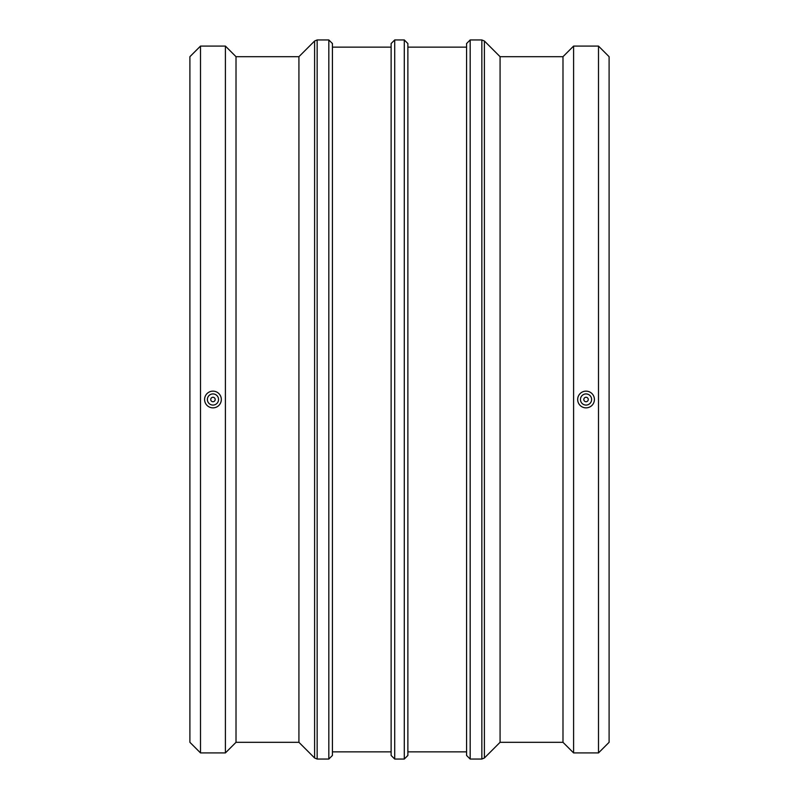 <?xml version="1.0" encoding="UTF-8"?>
<svg xmlns="http://www.w3.org/2000/svg" width="799" height="799" viewBox="0 0 799 799"><rect width="100%" height="100%" fill="white"/><g stroke="black" fill="none" stroke-linecap="round" stroke-linejoin="round"><path stroke-width="1.2" d="M215.191 399.5A2.227 2.227 0 0 1 211.845 401.428A2.227 2.227 0 0 1 211.845 397.572A2.227 2.227 0 0 1 215.191 399.5M583.809 399.5A2.227 2.227 0 0 1 587.155 397.572A2.227 2.227 0 0 1 587.155 401.428A2.227 2.227 0 0 1 583.809 399.5M484.394 40.999L500.074 56.689L500.074 742.311L484.394 758.001L484.394 40.999L481.847 39.95L481.847 759.05L484.394 758.001M466.576 399.5L466.576 755.455L466.576 43.546L466.576 47.141L407.88 47.141M407.88 399.5L407.88 43.546L404.284 39.95L404.284 759.05L407.88 755.455L407.88 399.5M391.12 399.5L391.12 755.455L391.12 43.546L391.12 47.141L332.424 47.141M332.424 399.5L332.424 43.546L328.828 39.95L328.828 759.05L332.424 755.455L332.424 399.5M200.509 46.082L200.509 752.918L189.902 742.311L189.902 56.689L200.509 46.082L225.408 46.082L225.408 752.918L236.015 742.311L236.015 56.689L298.926 56.689L298.926 742.311L314.606 758.001L317.153 759.05L317.153 39.95L328.828 39.95M580.464 399.5A5.573 5.573 0 0 0 588.833 404.324A5.573 5.573 0 0 0 588.833 394.676A5.573 5.573 0 0 0 580.464 399.5M577.677 399.5A8.36 8.36 0 0 0 586.047 407.86A8.36 8.36 0 0 0 594.406 399.5A8.36 8.36 0 0 0 586.047 391.14A8.36 8.36 0 0 0 577.677 399.5M218.536 399.5A5.573 5.573 0 0 1 210.167 404.324A5.573 5.573 0 0 1 210.167 394.676A5.573 5.573 0 0 1 218.536 399.5M204.594 399.5A8.36 8.36 0 0 1 212.953 391.14A8.36 8.36 0 0 1 221.323 399.5A8.36 8.36 0 0 1 212.953 407.86A8.36 8.36 0 0 1 204.594 399.5M500.074 56.689L562.985 56.689L562.985 742.311L573.592 752.918L598.491 752.918L598.491 46.082L573.592 46.082L573.592 752.918M598.491 46.082L609.098 56.689L609.098 742.311L598.491 752.918M481.847 759.05L470.172 759.05L470.172 39.95L481.847 39.95M404.284 759.05L394.716 759.05L394.716 39.95L404.284 39.95M298.926 56.689L314.606 40.999L314.606 758.001M470.172 39.95L466.576 43.546M470.172 759.05L466.576 755.455M394.716 39.95L391.12 43.546M394.716 759.05L391.12 755.455M317.153 759.05L328.828 759.05M314.606 40.999L317.153 39.95M200.509 752.918L225.408 752.918M236.015 56.689L225.408 46.082M236.015 742.311L298.926 742.311M332.424 751.859L391.12 751.859M407.88 751.859L466.576 751.859M500.074 742.311L562.985 742.311M562.985 56.689L573.592 46.082"/></g></svg>
